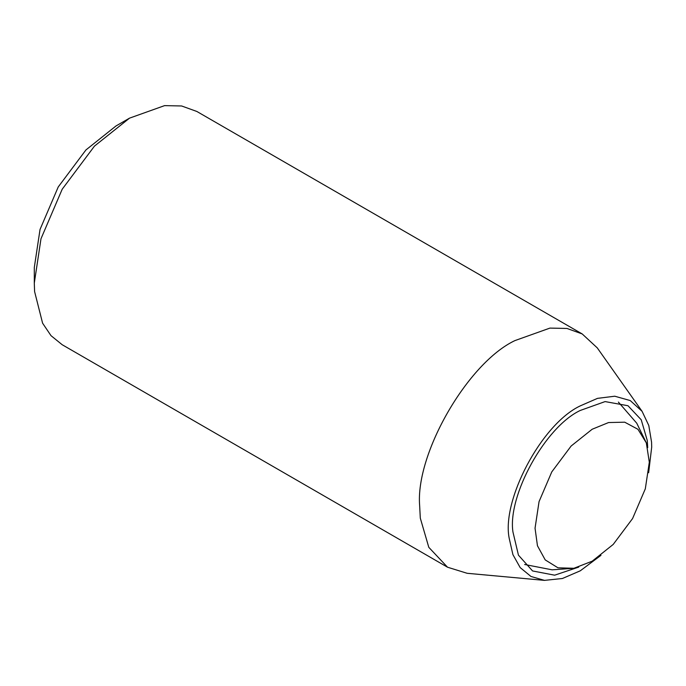 <?xml version="1.0" encoding="UTF-8"?>
<svg xmlns="http://www.w3.org/2000/svg" width="686" height="686" viewBox="0 0 686 686"><rect width="100%" height="100%" fill="white"/><g stroke="black" fill="none" stroke-linecap="round" stroke-linejoin="round"><path stroke-width="1.03" d="M578.735 567.099L554.648 575.185L532.585 570.958L518.445 555.163L512.948 531.967C507.4 495.935 545.07 426.966 580.279 410.451L605.103 401.584L627.973 405.726L641.239 419.806L647.258 440.481L647.713 447.624M600.953 555.343L580.279 570.812L562.383 578.512L544.478 580.373L467.132 573.29L447.529 567.211L428.801 547.334L420.304 518.153L419.643 505.556C415.382 453.609 467.749 362.903 514.869 340.616L549.923 328.097L566.979 328.457L582.208 333.945L597.266 347.879L642.079 411.317L648.793 425.5L651.563 442.153L651.7 447.109L648.639 472.748M447.529 567.211L62.194 344.732L51.013 335.66L42.601 323.192L34.592 291.541L34.3 283.086L40.989 238.745L62.194 189.225L94.471 146.101L129.525 118.146L164.58 105.627L181.636 105.978L196.865 111.475L582.208 333.945M129.525 118.146L116.037 125.932L85.947 149.934L58.241 186.944L40.037 229.45L34.3 267.506L34.3 283.086M544.478 580.373L530.955 576.463L520.177 567.588L512.914 554.64L509.355 539.024C500.917 501.475 541.168 424.24 580.279 405.872L597.48 398.369L614.767 396.216L630.237 400.564L642.079 411.317M592.181 561.191L573.899 568.282L557.975 567.811L545.207 559.896L537.455 545.764L535.046 528.203L539.059 501.603L551.784 471.891L571.146 446.011L592.181 429.239L608.593 422.542L624.714 422.19L637.954 429.299L646.315 442.856L649.316 462.227L645.312 488.826L632.586 518.539L613.215 544.418L592.181 561.191M573.899 568.282L552.093 569.817L524.627 564.492M618.395 402.073L636.745 423.202L646.315 442.847"/></g></svg>
